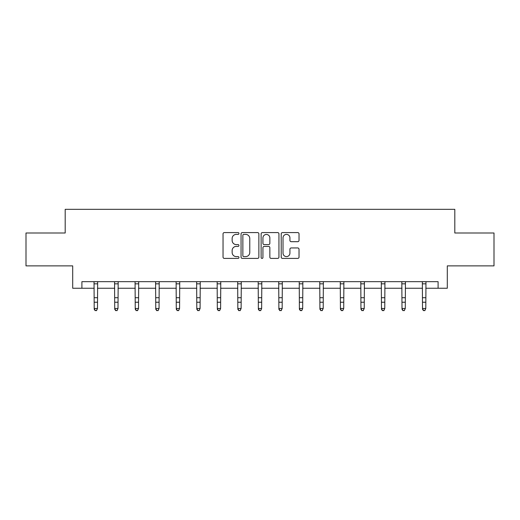 <?xml version="1.0" encoding="UTF-8"?>
<svg xmlns="http://www.w3.org/2000/svg" width="520" height="520" viewBox="0 0 520 520"><rect width="100%" height="100%" fill="white"/><g stroke="black" fill="none" stroke-linecap="round" stroke-linejoin="round"><path stroke-width="0.78" d="M238.953 233.487A0.903 0.903 0 0 0 238.05 232.583L224.334 232.583A1.294 1.294 0 0 0 223.041 233.877L223.041 257.114A1.294 1.294 0 0 0 224.334 258.408L238.05 258.408A0.903 0.903 0 0 0 238.953 257.504A0.903 0.903 0 0 0 238.05 256.601L236.275 256.601A4.134 4.134 0 0 1 232.147 252.467L232.147 250.53A4.134 4.134 0 0 1 236.275 246.402L238.05 246.402A0.903 0.903 0 0 0 238.953 245.499A0.903 0.903 0 0 0 238.05 244.595L236.275 244.595A4.134 4.134 0 0 1 232.147 240.461L232.147 238.524A4.134 4.134 0 0 1 236.275 234.39L238.05 234.39A0.903 0.903 0 0 0 238.953 233.487M297.733 241.69A1.294 1.294 0 0 0 299.026 240.396L299.026 233.877A1.294 1.294 0 0 0 297.733 232.583L282.497 232.583A1.294 1.294 0 0 0 281.209 233.877L281.209 257.114A1.294 1.294 0 0 0 282.497 258.408L297.733 258.408A1.294 1.294 0 0 0 299.026 257.114L299.026 249.243A1.294 1.294 0 0 0 297.733 247.949L291.213 247.949A1.294 1.294 0 0 0 289.919 249.243L289.919 253.149A3.451 3.451 0 0 1 286.468 256.601A3.451 3.451 0 0 1 283.017 253.149L283.017 237.848A3.451 3.451 0 0 1 286.468 234.39A3.451 3.451 0 0 1 289.919 237.848L289.919 240.396A1.294 1.294 0 0 0 291.213 241.69L297.733 241.69M81.9 288.243L81.9 281.671L438.1 281.671L438.1 288.243L447.304 288.243L447.304 265.882L494 265.882L494 232.999L454.805 232.999L454.805 209.326L65.195 209.326L65.195 232.999L26 232.999L26 265.882L72.696 265.882L72.696 288.243L94.198 288.243M258.869 233.877A1.294 1.294 0 0 0 257.582 232.583L242.346 232.583A1.294 1.294 0 0 0 241.053 233.877L241.053 257.114A1.294 1.294 0 0 0 242.346 258.408L257.582 258.408A1.294 1.294 0 0 0 258.869 257.114L258.869 233.877M262.418 232.583L277.654 232.583A1.294 1.294 0 0 1 278.947 233.877L278.947 257.114A1.294 1.294 0 0 1 277.654 258.408L271.135 258.408A1.294 1.294 0 0 1 269.847 257.114L269.847 247.689A1.294 1.294 0 0 0 268.554 246.402L264.231 246.402A1.294 1.294 0 0 0 262.938 247.689L262.938 257.504A0.903 0.903 0 0 1 262.034 258.408A0.903 0.903 0 0 1 261.131 257.504L261.131 233.877A1.294 1.294 0 0 1 262.418 232.583M97.487 288.243L114.719 288.243M118.008 288.243L135.239 288.243M138.528 288.243L155.76 288.243M159.048 288.243L176.28 288.243M179.569 288.243L196.8 288.243M200.083 288.243L217.315 288.243M220.603 288.243L237.835 288.243M241.124 288.243L258.356 288.243M261.644 288.243L278.876 288.243M282.165 288.243L299.397 288.243M302.686 288.243L319.917 288.243M323.2 288.243L340.431 288.243M343.72 288.243L360.951 288.243M364.24 288.243L381.472 288.243M384.761 288.243L401.993 288.243M405.281 288.243L422.513 288.243M425.802 288.243L438.1 288.243M243.763 234.39A0.903 0.903 0 0 0 242.859 235.294L242.859 255.697A0.903 0.903 0 0 0 243.763 256.601L245.635 256.601A4.134 4.134 0 0 0 249.769 252.467L249.769 238.524A4.134 4.134 0 0 0 245.635 234.39L243.763 234.39M269.847 237.913A3.451 3.451 0 0 0 266.389 234.455A3.451 3.451 0 0 0 262.938 237.913L262.938 243.302A1.294 1.294 0 0 0 264.231 244.595L268.554 244.595A1.294 1.294 0 0 0 269.847 243.302L269.847 237.913M94.035 281.671L94.198 308.497L97.487 308.497L96.505 310.674L95.186 310.382L96.505 310.674M96.505 310.382L97.487 308.497L97.656 281.671M95.186 310.674L94.198 309.231L94.198 308.497L95.186 310.382M114.556 281.671L114.719 308.497L118.008 308.497L117.02 310.674L115.706 310.382L117.02 310.674M117.02 310.382L118.008 308.497L118.177 281.671M115.706 310.674L114.719 309.231L114.719 308.497L115.706 310.382M135.07 281.671L135.239 308.497L138.528 308.497L137.54 310.674L136.227 310.382L137.54 310.674M137.54 310.382L138.528 308.497L138.697 281.671M136.227 310.674L135.239 309.231L135.239 308.497L136.227 310.382M155.591 281.671L155.76 308.497L159.048 308.497L158.06 310.674L156.748 310.382L158.06 310.674M158.06 310.382L159.048 308.497L159.211 281.671M156.748 310.674L155.76 309.231L155.76 308.497L156.748 310.382M176.111 281.671L176.28 308.497L179.569 308.497L178.581 310.674L177.268 310.382L178.581 310.674M178.581 310.382L179.569 308.497L179.732 281.671M177.268 310.674L176.28 309.231L176.28 308.497L177.268 310.382M196.631 281.671L196.8 308.497L200.083 308.497L199.102 310.674L197.782 310.382L199.102 310.674M199.102 310.382L200.083 308.497L200.252 281.671M197.782 310.674L196.8 309.231L196.8 308.497L197.782 310.382M217.152 281.671L217.315 308.497L220.603 308.497L219.622 310.674L218.303 310.382L219.622 310.674M219.622 310.382L220.603 308.497L220.772 281.671M218.303 310.674L217.315 309.231L217.315 308.497L218.303 310.382M237.672 281.671L237.835 308.497L241.124 308.497L240.136 310.674L238.823 310.382L240.136 310.674M240.136 310.382L241.124 308.497L241.293 281.671M238.823 310.674L237.835 309.231L237.835 308.497L238.823 310.382M258.187 281.671L258.356 308.497L261.644 308.497L260.656 310.674L259.344 310.382L260.656 310.674M260.656 310.382L261.644 308.497L261.814 281.671M259.344 310.674L258.356 309.231L258.356 308.497L259.344 310.382M278.707 281.671L278.876 308.497L282.165 308.497L281.177 310.674L279.864 310.382L281.177 310.674M281.177 310.382L282.165 308.497L282.328 281.671M279.864 310.674L278.876 309.231L278.876 308.497L279.864 310.382M299.228 281.671L299.397 308.497L302.686 308.497L301.697 310.674L300.378 310.382L301.697 310.674M301.697 310.382L302.686 308.497L302.848 281.671M300.378 310.674L299.397 309.231L299.397 308.497L300.378 310.382M319.748 281.671L319.917 308.497L323.2 308.497L322.218 310.674L320.899 310.382L322.218 310.674M322.218 310.382L323.2 308.497L323.369 281.671M320.899 310.674L319.917 309.231L319.917 308.497L320.899 310.382M340.269 281.671L340.431 308.497L343.72 308.497L342.732 310.674L341.419 310.382L342.732 310.674M342.732 310.382L343.72 308.497L343.889 281.671M341.419 310.674L340.431 309.231L340.431 308.497L341.419 310.382M360.789 281.671L360.951 308.497L364.24 308.497L363.253 310.674L361.94 310.382L363.253 310.674M363.253 310.382L364.24 308.497L364.41 281.671M361.94 310.674L360.951 309.231L360.951 308.497L361.94 310.382M381.303 281.671L381.472 308.497L384.761 308.497L383.773 310.674L382.46 310.382L383.773 310.674M383.773 310.382L384.761 308.497L384.93 281.671M382.46 310.674L381.472 309.231L381.472 308.497L382.46 310.382M401.824 281.671L401.993 308.497L405.281 308.497L404.293 310.674L402.981 310.382L404.293 310.674M404.293 310.382L405.281 308.497L405.444 281.671M402.981 310.674L401.993 309.231L401.993 308.497L402.981 310.382M422.344 281.671L422.513 308.497L425.802 308.497L424.814 310.674L423.495 310.382L424.814 310.674M424.814 310.382L425.802 308.497L425.965 281.671M423.495 310.674L422.513 309.231L422.513 308.497L423.495 310.382M97.643 281.697L94.042 281.697M97.487 297.713L94.198 297.713M97.487 302.231L94.198 302.231M97.487 283.829L94.198 283.829M118.163 281.697L114.562 281.697M118.008 297.713L114.719 297.713M118.008 302.231L114.719 302.231M118.008 283.829L114.719 283.829M138.684 281.697L135.083 281.697M138.528 297.713L135.239 297.713M138.528 302.231L135.239 302.231M138.528 283.829L135.239 283.829M159.204 281.697L155.603 281.697M159.048 297.713L155.76 297.713M159.048 302.231L155.76 302.231M159.048 283.829L155.76 283.829M179.725 281.697L176.124 281.697M179.569 297.713L176.28 297.713M179.569 302.231L176.28 302.231M179.569 283.829L176.28 283.829M200.239 281.697L196.644 281.697M200.083 297.713L196.8 297.713M200.083 302.231L196.8 302.231M200.083 283.829L196.8 283.829M220.76 281.697L217.159 281.697M220.603 297.713L217.315 297.713M220.603 302.231L217.315 302.231M220.603 283.829L217.315 283.829M241.28 281.697L237.679 281.697M241.124 297.713L237.835 297.713M241.124 302.231L237.835 302.231M241.124 283.829L237.835 283.829M261.8 281.697L258.2 281.697M261.644 297.713L258.356 297.713M261.644 302.231L258.356 302.231M261.644 283.829L258.356 283.829M282.321 281.697L278.72 281.697M282.165 297.713L278.876 297.713M282.165 302.231L278.876 302.231M282.165 283.829L278.876 283.829M302.842 281.697L299.24 281.697M302.686 297.713L299.397 297.713M302.686 302.231L299.397 302.231M302.686 283.829L299.397 283.829M323.356 281.697L319.761 281.697M323.2 297.713L319.917 297.713M323.2 302.231L319.917 302.231M323.2 283.829L319.917 283.829M343.876 281.697L340.275 281.697M343.72 297.713L340.431 297.713M343.72 302.231L340.431 302.231M343.72 283.829L340.431 283.829M364.397 281.697L360.796 281.697M364.24 297.713L360.951 297.713M364.24 302.231L360.951 302.231M364.24 283.829L360.951 283.829M384.917 281.697L381.316 281.697M384.761 297.713L381.472 297.713M384.761 302.231L381.472 302.231M384.761 283.829L381.472 283.829M405.438 281.697L401.837 281.697M405.281 297.713L401.993 297.713M405.281 302.231L401.993 302.231M405.281 283.829L401.993 283.829M425.958 281.697L422.357 281.697M425.802 297.713L422.513 297.713M425.802 302.231L422.513 302.231M425.802 283.829L422.513 283.829"/></g></svg>
